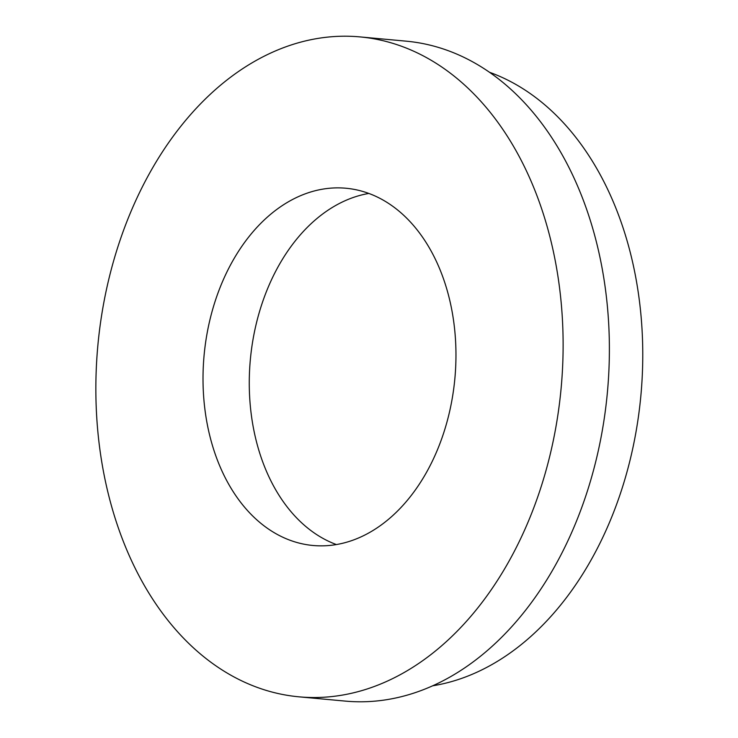 <?xml version="1.0" encoding="UTF-8"?>
<svg xmlns="http://www.w3.org/2000/svg" width="738" height="738" viewBox="0 0 738 738"><rect width="100%" height="100%" fill="white"/><g stroke="black" fill="none" stroke-linecap="round" stroke-linejoin="round"><path stroke-width="1.11" d="M309.609 192.332A179.38 125.93 -84.7 0 0 203.024 381.094A179.38 125.93 -84.7 0 0 312.986 545.483A179.38 125.93 -84.7 0 0 349.378 541.388A179.38 125.93 -84.7 0 0 455.955 352.635A179.38 125.93 -84.7 0 0 345.993 188.245A179.38 125.93 -84.7 0 0 309.609 192.332M368.843 193.439A179.38 125.93 -84.7 0 0 355.864 196.612A179.38 125.93 -84.7 0 0 249.665 368.779A179.38 125.93 -84.7 0 0 336.399 544.561M299.001 696.829L345.264 701.1A331.371 232.627 -84.7 0 0 412.477 693.535A331.371 232.627 -84.7 0 0 609.367 344.849A331.371 232.627 -84.7 0 0 406.241 41.171L359.978 36.9A331.371 232.627 -84.7 0 0 292.755 44.465A331.371 232.627 -84.7 0 0 95.875 393.151A331.371 232.627 -84.7 0 0 299.001 696.829A331.371 232.627 -84.7 0 0 366.223 689.264A331.371 232.627 -84.7 0 0 563.103 340.569A331.371 232.627 -84.7 0 0 359.978 36.9M432.708 685.796A313.106 219.804 -84.7 0 0 456.711 680.039A313.106 219.804 -84.7 0 0 642.125 378.557A313.106 219.804 -84.7 0 0 489.395 72.241"/></g></svg>

